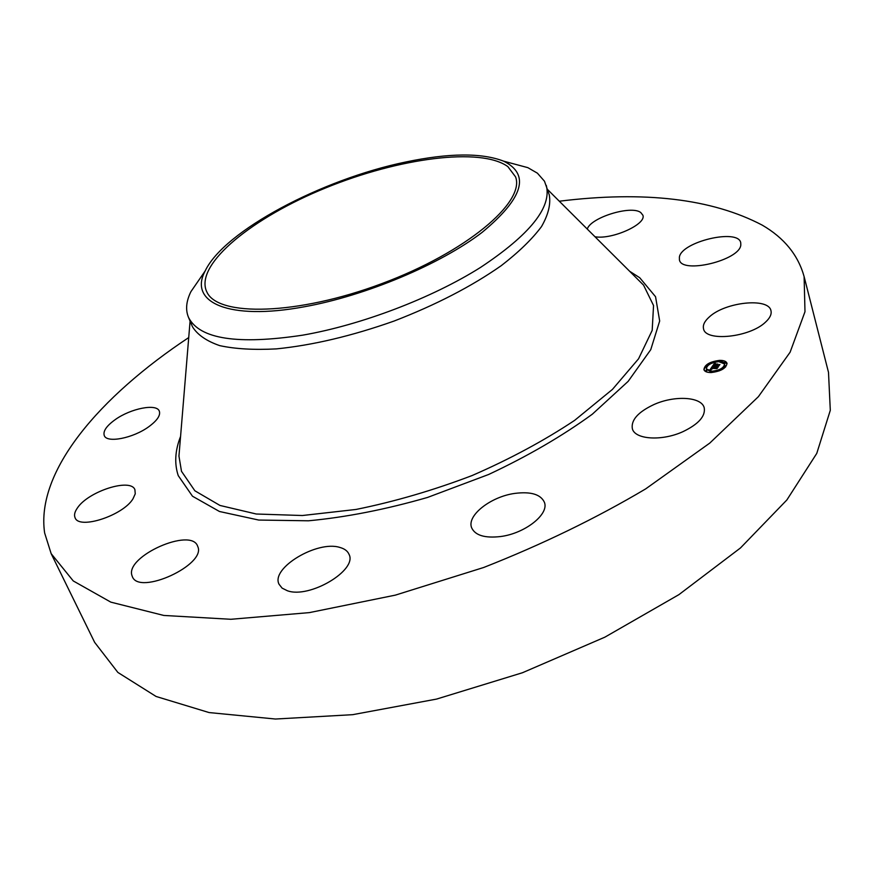 <?xml version="1.0" encoding="UTF-8"?>
<svg xmlns="http://www.w3.org/2000/svg" width="874" height="874" viewBox="0 0 874 874"><rect width="100%" height="100%" fill="white"/><g stroke="black" fill="none" stroke-linecap="round" stroke-linejoin="round"><path stroke-width="1.31" d="M653.719 404.651C674.411 395.179 701.604 396.621 704.226 407.819C705.613 416.21 698.534 424.152 682.965 431.658C661.858 441.359 634.852 439.535 632.35 428.708C630.919 420.099 638.042 412.08 653.719 404.651M559.316 201.217C644.214 190.707 711.862 198.682 762.27 225.153C784.164 237.892 798.115 255.033 804.113 276.599L804.987 311.723L790.107 352.222L758.392 396.676L709.797 443.074L645.668 488.894C596.046 518.315 542.055 544.513 483.693 567.488L395.365 595.128L309.407 612.608L230.878 619.284L163.799 615.449L110.834 602.142L73.263 580.948L51.151 553.635L44.629 532.922C35.572 471.108 99.8 396.49 188.729 337.572M804.113 276.599L828.497 372.346L830.3 410.31L816.775 453.377L786.862 499.972L740.486 547.943L678.912 594.637L604.863 637.168L522.423 672.751L436.585 699.08L352.626 714.681L275.474 719.029L209.072 712.561L156.085 696.469L117.87 672.434L94.643 642.357L51.151 553.635M507.007 162.072L527.863 167.655L537.412 173.183L544.491 181.235L549.265 194.836C550.926 204.079 548.337 214.665 541.509 226.585C532.179 239.094 518.763 252.116 501.272 265.652C471.599 286.432 435.886 304.884 394.13 321.031C351.905 335.966 312.641 345.252 276.337 348.89C254.05 350.07 235.193 348.977 219.735 345.634C206.57 341.1 197.491 334.818 192.498 326.8L188.391 317.098C185.375 309.636 186.228 301.148 190.925 291.632L203.183 273.857M546.294 185.408C551.887 207.291 529.961 234.625 480.536 267.422C431.887 298.089 361.399 324.964 302.666 335.168C237.794 344.935 199.785 339.112 188.653 317.688L188.391 317.098M304.305 306.774C228.3 320.911 188.369 302.229 205.128 271.027C224.105 230.823 322.124 179.225 405.591 162.04C448.908 152.95 481.607 152.666 503.686 161.177C530.442 174.494 523.242 198.234 482.087 232.397C440.398 264.33 365.747 295.74 304.305 306.774M507.86 166.617L515.562 176.865C525.416 202.167 466.235 252.258 381.763 283.646C297.4 315.296 217.79 316.956 206.865 291.971L206.264 290.671C195.667 263.467 252.903 217.407 325.784 187.877C398.544 158.096 480.711 146.919 507.86 166.617M339.822 547.43C344.542 548.708 347.612 551.002 349.021 554.324C357.739 570.088 309.527 598.93 287.382 590.748L282.116 588.136L279.035 584.236C270.558 568.111 317.328 540.154 339.822 547.43M197.819 546.643C206.33 564.822 139.163 595.751 132.345 576.621L131.876 575.3C125.605 556.17 190.947 527.208 197.579 546.021L197.819 546.643M587.273 229.075C590.551 217.56 631.246 204.942 640.773 212.546L642.849 215.168C646.913 224.072 612.029 239.88 594.986 236.756M132.99 498.814C123.092 515.518 79.031 529.906 75.098 517.779C73.919 515.136 74.672 511.88 77.371 508.023C88.219 491.319 130.849 477.696 134.913 489.713L135.251 493.832L132.99 498.814M679.393 257.087C681.491 241.737 738.213 228.245 740.726 242.699L740.813 244.96C739.874 260.376 681.512 274.338 679.426 259.84L679.393 257.087M148.744 426.752C133.154 438.202 106.836 443.347 104.279 435.602C102.859 431.221 106.508 425.889 115.248 419.607C130.86 408.387 156.643 403.329 159.308 411.119C160.718 415.325 157.2 420.536 148.744 426.752M709.382 316.891C725.212 302.011 768.639 297.346 770.955 310.674C771.808 314.192 769.994 318.016 765.515 322.135C749.794 337.462 705.504 341.963 703.548 328.832C702.63 325.128 704.575 321.14 709.382 316.891M514.819 493.406C530.769 491.385 540.624 494.313 544.36 502.2C549.517 514.032 525.11 533.479 500.573 536.538C484.862 538.318 475.227 535.423 471.665 527.841C466.421 515.682 490.707 496.629 514.819 493.406M719.63 360.372C723.803 360.328 726.261 361.301 727.004 363.289C726.338 368.205 721.072 371.286 711.207 372.543C707.077 372.564 704.641 371.592 703.909 369.636C704.553 364.731 709.797 361.639 719.63 360.372M718.745 361.65L724.546 363.945C724.022 367.823 719.881 370.248 712.102 371.242L706.356 368.948C706.858 365.081 710.988 362.655 718.745 361.65M712.244 366.534L713.359 366.862L711.698 367.823L717.565 367.386L716.724 368.609L711.698 368.38L712.015 369.145L711.338 368.391L711.01 369.101L711.764 369.276L710.027 369.713L712.19 366.523L712.408 367.124M712.671 366.381L713.719 366.687L712.714 366.512M712.78 367.069L712.212 367.626L718.177 367.047L717.237 368.413L717.947 367.2L712.026 367.714L712.802 367.047M714.276 363.518L715.391 363.912L713.37 365.376L715.587 365.31L713.741 365.201L714.877 364.119L713.916 365.135L717.499 364.218L715.992 365.299L719.226 364.873L718.33 366.173L712.365 366.272L714.375 363.584M714.801 363.387L715.817 363.748L714.856 363.54M717.86 364.021L715.697 364.152L717.86 364.021M716.538 365.059L719.936 364.502L718.701 366.108L719.695 364.655L716.374 365.124L716.92 364.513L716.56 365.124M706.017 366.337L705.067 366.894L706.017 366.337M719.433 360.645L718.483 361.202L719.433 360.645M711.512 362.426L710.562 362.983L711.512 362.426M725.431 365.78L724.47 366.348L725.431 365.78M725.202 362.022L724.251 362.579L725.202 362.022M711.392 372.269L712.354 371.701L711.392 372.269M705.646 370.838L706.607 370.281L705.646 370.838M719.4 370.478L720.362 369.91L719.4 370.478M718.373 365.234L718.078 365.856M715.828 365.824L715.697 365.146M715.751 365.081L715.926 365.693M712.354 367.146L712.19 366.523M711.698 367.823L711.862 368.369M718.504 361.06L712.091 363.081M710.606 363.125L705.558 366.424M705.089 366.96L704.018 369.942M727.081 363.606L719.925 360.984M712.397 371.854L718.985 370.423M720.307 369.833L724.47 366.337M724.579 366.097L724.612 364.261M706.465 369.254L711.054 371.832M705.526 367.135L706.498 367.397M724.939 366.577L725.584 367.036M724.721 362.819L724.874 363.366L725.376 362.634M705.668 370.904L705.821 371.45L706.345 370.718M637.321 278.926L643.559 285.132L653.544 305.518L652.179 330.394L638.544 358.821L612.456 389.389L574.644 420.361C544.174 440.627 510.001 459.014 472.157 475.522C433.22 490.358 394.502 501.665 356.013 509.455L302.404 515.518L256.268 514.01L219.964 505.445L194.88 490.795L181.497 471.315L178.952 456.075L179.673 447.302M629.608 271.235L639.702 277.714L655.555 296.723L659.673 321.009L650.748 349.676L628.155 381.359L592.321 414.2C562.321 436.039 527.765 456.13 488.664 474.473L427.583 497.426C385.827 509.455 346.137 517.244 308.511 520.795L258.715 520.052L219.483 511.498L192.477 496.214L178.241 475.62C174.265 463.613 175.04 450.558 180.568 436.443M714.429 363.606L714.582 364.163M714.331 363.551L714.495 364.163M547.605 189.56L637.244 278.839M179.683 447.182L190.084 321.097M205.128 271.027L190.925 291.632M503.686 161.177L527.863 167.655M724.721 364.567L724.546 363.945M706.531 369.56L706.356 368.948M705.242 367.506L705.067 366.894M720.056 361.432L719.881 360.82M710.737 363.595L710.562 362.983M724.644 366.96L724.47 366.348M725.824 362.808L725.649 362.197M724.426 363.191L724.251 362.579M712.529 372.313L712.354 371.701M705.384 371.275L705.209 370.663M706.782 370.893L706.607 370.281M719.127 370.915L718.952 370.292"/></g></svg>
